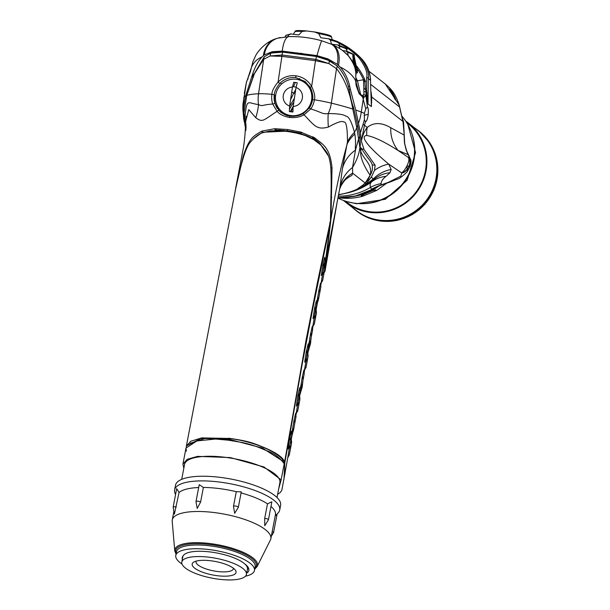 <?xml version="1.0" encoding="UTF-8"?>
<svg xmlns="http://www.w3.org/2000/svg" width="610" height="610" viewBox="0 0 610 610"><rect width="100%" height="100%" fill="white"/><g stroke="black" fill="none" stroke-linecap="round" stroke-linejoin="round"><path stroke-width="0.91" d="M338.009 197.693A63.143 61.694 -52 0 0 371.559 189.474L370.56 187.346C369.66 184.929 370.125 183.008 371.955 181.574L374.349 179.134L373.106 179.104C378.124 174.041 384.14 170.823 391.155 169.45L388.73 164.12C362.752 142.412 361.326 135.824 366.785 135.481C374.159 136.853 384.597 141.848 398.101 150.487L408.12 154.65L406.199 150.083L404.453 142.999L404.102 135.046A8.311 1.075 1.2 0 1 404.224 135.229L402.996 121.535L399.169 104.935C394.929 92.407 390.728 88.732 385.299 84.005L399.115 105.011A8.311 0.465 -16 0 0 399.169 104.935M254.012 74.191L252.67 74.016C255.064 66.749 258.198 61.038 262.064 56.898L264.313 54.854L272.22 51.705L282.262 51.118L316.948 55.586L327.898 58.88L337.277 64.256L340.037 66.955C347.837 70.79 353.053 75.457 355.691 80.955L356.141 85.499L359.122 93.681L362.614 97.036A1.662 1.494 -66.3 0 0 361.783 95.366L362.447 95.564A1.662 1.548 96.3 0 1 363.819 97.28L362.614 97.036L365.748 108.938L364.376 113.353L364.391 119.69L365.451 121.847A63.143 61.694 128 0 1 364.429 125.241L361.349 141.139L363.934 149.282L375.15 165.257L374.479 170.411L371.429 176.885L366.29 183.862L360.411 188.063L349.377 192.478M360.411 188.063A69.487 67.893 128 0 0 367.006 184.296L374.349 179.134A33.23 30.988 -135 0 1 390.011 172.699L391.155 169.45M364.62 185.318A69.784 68.183 -52 0 0 366.587 184.09L373.106 179.104L371.429 176.885M367.006 184.296A19.939 1.418 -122.9 0 1 366.587 184.09L366.29 183.862M246.196 116.235L245.883 119.446M371.185 95.274A26.588 16.302 173.4 0 0 371.734 97.005L371.383 106.597L370.461 80.261C370.041 71.911 367.075 64.736 361.562 58.751L360.289 57.752C366.839 66.665 369.5 73.596 368.28 78.553A3.325 1.639 -177.4 0 0 366.702 77.363L366.496 89.212L365.367 88.061L364.696 79.369L363.56 79.803L363.964 94.497L362.172 95.587M364.391 119.69A62.571 61.13 128 0 1 363.026 124.394A23.264 1.7 -161.6 0 1 364.429 125.241L367.243 127.444C373.686 122.221 381.54 122.32 390.804 127.734L404.102 135.046A63.143 61.694 -52 0 0 402.882 121.367L371.734 97.005L371.071 91.957M363.88 88.221L365.687 89.754L367.99 103.944L366.496 89.212M366.084 91.492L365.901 95.793L367.433 107.025L365.748 108.938M365.451 121.847C366.427 121.687 367.319 119.56 368.112 115.473C368.57 110.662 368.341 107.848 367.433 107.025M370.461 80.261L371.383 106.597L367.99 103.944L368.28 78.553L370.461 80.261M366.785 135.481A33.23 28.861 -141.6 0 1 367.243 127.444C364.65 130.487 362.683 135.054 361.349 141.139M244.61 123.014L243.771 119.377L242.902 108.908A62.571 61.13 128 0 1 242.971 104.035L246.44 82.144A23.264 18.247 12 0 0 246.394 82.342A23.264 18.247 12 0 0 246.188 83.616M243.588 117.562L243.573 108.061L245.662 95.839L251.762 76.73L253.081 76.898M263.352 55.662A23.264 20.092 73.2 0 1 276.803 38.46L276.803 38.46C265.426 41.64 257.565 51.865 255.834 55.304L252.868 61.839L250.344 71.858L246.44 82.144A1.662 1.662 15.3 0 1 246.806 81.404A1.662 1.662 -150.4 0 0 246.577 81.748M252.67 74.016L251.762 76.73M252.868 61.839L251.427 67.512C253.363 62.609 256.909 59.071 262.064 56.898M242.902 108.908A23.264 3.195 -1.4 0 0 242.864 109.091L242.971 104.035M244.343 93.292L246.394 82.342M363.026 124.394L360.441 132.629L361.257 139.759M348.829 89.243L350.414 89.449L355.699 110.021L360.441 132.629M340.037 66.955C344.787 72.201 348.035 78.728 349.774 86.536L348.165 86.323M350.414 89.449L349.774 86.536M275.621 129.816L275.064 130.357M390.804 127.734A33.23 32.666 -69.2 0 0 398.101 150.487L408.38 157.464C409.363 157.944 409.279 157.006 408.12 154.65A8.311 7.716 -27.9 0 1 409.104 156.061L406.672 150.952L404.689 143.724L404.224 135.229M374.479 170.411A33.23 32.322 155.6 0 1 388.73 164.12L401.586 172.836C404.613 171.433 409.783 161.787 408.776 158.539L408.38 157.464A8.311 8.204 108 0 1 409.386 166.385L410.103 166.309L407.541 171.143L407.343 168.688C406.298 166.721 406.824 165.897 408.921 166.217L409.386 166.385M371.726 189.031L379.039 185.631L388.684 182.207L400.846 176.099L401.746 173.072A8.311 8.075 -34.6 0 0 407.495 168.932A83.745 81.824 -52 0 0 408.921 166.217A8.311 8.121 110.6 0 0 408.776 158.539M379.039 185.631A8.311 4.018 69.1 0 0 380.007 185.516L382.462 184.639A8.311 4.667 71.7 0 1 381.273 184.754L381.059 183.625C381.281 181.086 382.943 178.654 386.054 176.343L390.011 172.699M407.343 168.688A8.311 8.075 145.5 0 1 401.586 172.836L401.746 173.072M349.721 192.379L351.284 191.914A66.17 64.652 128 0 0 371.955 181.574A33.23 30.53 -130.7 0 1 386.054 176.343M295.713 89.556L293.631 93.338A8.311 1.86 -155.1 0 1 295.156 93.292M297.985 53.352L297.817 52.956M295.309 82.457L293.54 86.704M299.731 78.56L298.206 79.628M402.996 121.535A8.311 1.357 -11.4 0 0 402.882 121.367L399.115 105.011M389.668 89.098C390.758 88.938 397.285 101.26 395.31 99.819L389.592 89.06M343.613 51.408L348.188 55.632A39.879 38.964 -52 0 0 343.613 51.408L348.203 55.647M276.803 38.46L277.931 38.133A23.264 19.939 74.3 0 0 264.313 54.854M343.026 50.95C341.28 49.288 337.551 47.092 331.84 44.362L321.683 40.778C310.825 37.744 299.952 36.348 289.071 36.608L289.071 36.608A23.264 7.77 88.5 0 0 282.262 51.118M321.683 40.778A23.264 0.61 105.6 0 0 316.948 55.586M330.605 43.844A23.264 14.594 112.4 0 1 337.277 64.256M331.84 44.362A23.264 14.853 112.9 0 1 338.466 65.346M356.141 85.499L355.737 75.099C356.408 69.738 353.892 63.249 348.188 55.632C353.159 61.168 355.737 67.687 355.935 75.205L355.737 75.312M363.964 94.497L365.901 95.793L363.956 97.272A1.662 1.555 -86.5 0 0 362.477 95.564L362.599 95.572M363.4 98.721A23.264 16.584 -20.8 0 0 363.956 97.272M355.996 81.29L357.452 80.741L360.693 94.634M357.582 69.319A64.111 62.639 128 0 1 363.56 79.803L357.452 80.741A58.156 56.821 -52 0 0 355.958 77.867M355.737 75.099L355.981 80.81M247.835 79.338A1.662 1.403 -158.2 0 1 247.919 78.987L247.919 78.987A1.662 1.403 -158.2 0 1 248.095 78.682M339.107 43.363A72.14 70.478 128 0 1 359.191 58.118C365.298 66.383 367.799 72.796 366.702 77.363M297.23 53.268A1.327 1.319 175.7 0 1 297.169 52.872L297.245 53.268M309.27 87.184A4.987 0.915 -82.7 0 1 309.27 85.926M310.429 87.84A4.987 0.915 -82.7 0 1 310.086 88.549M279.533 129.922L279.944 130.433M294.554 91.531A8.311 1.624 -151.8 0 1 295.423 91.538M406.199 150.083A8.311 6.054 -21.9 0 1 406.672 150.952M404.453 142.999A8.311 4.407 -9.4 0 1 404.689 143.724M359.122 93.681L359.077 92.667C357.399 89.449 356.507 86.933 356.385 85.11M294.424 98.21L289.605 106.293M280.89 130.014L280.745 130.471M290.299 111.744A60.314 58.934 128 0 1 293.204 106.376M363.568 79.819A60.314 58.934 128 0 1 365.093 80.352M370.773 84.439L399.626 107.002A8.311 0.846 -13.5 0 0 399.672 106.864M302.224 53.527L300.265 53.261M336.865 65.689L325.351 58.552L316.407 56.044L283.055 51.743L274.767 52.033L269.048 53.688M361.112 149.198L360.098 146.499M253.455 74.115L252.578 76.837M291.999 52.727A56.494 55.197 128 0 1 293.075 52.437M277.138 51.812A56.494 55.197 -52 0 0 276.238 52.246M356.026 81.961L358.825 92.247M281.599 52.102L281.95 51.705M288.156 52.033L286.99 52.346M276.33 103.38A18.613 18.186 -52 0 0 291.153 115.923A18.613 18.186 -52 0 0 312.023 99.956L312.442 100.055M277.298 108.405A19.947 19.489 128 0 1 274.691 95.312L275.651 95.282M282.445 112.301A18.613 18.186 128 0 1 277.115 105.4M297.398 79.468A18.613 18.186 128 0 1 312.076 99.971M289.62 106.033A9.813 9.585 128 0 1 292.457 87.078L289.62 106.033L289.353 111.561L292.914 112.019L293.181 106.491A9.813 9.585 -52 0 0 296.018 87.535L297.284 82.792L295.514 82.48L293.723 82.335L292.457 87.078M290.947 115.58A18.445 18.018 128 0 1 275.674 95.122A18.445 18.018 128 0 1 296.368 79.3A18.445 18.018 128 0 1 311.634 99.758A18.445 18.018 128 0 1 290.947 115.58M293.181 106.491L296.018 87.535M287.722 36.661L288.934 34.762A26.985 2.882 -171.5 0 0 285.8 35.517L290.604 33.916L298.808 34.938L302.087 31.461A18.674 1.998 -171.5 0 0 294.737 31.872C296.933 31.346 291.321 29.951 305.816 30.858L314.554 31.972L318.702 33.603L320.837 37.774L328.577 38.773L330.384 40.1L331.543 44.156L337.704 44.949L339.282 46.246L339.877 48.678M269.986 41.358L269.155 41.831M280.295 37.553L279.25 37.782M291.069 33.939L288.934 34.762M306.563 30.942L302.087 31.461M318.702 33.603A18.674 1.998 -171.5 0 1 331.649 37.393C330.628 36.6 335.134 35.784 315.225 32.063L314.554 31.972M330.384 40.1A26.985 2.882 -171.5 0 1 339.137 43.485C337.177 42.151 342.774 42.692 328.866 38.826L328.577 38.773M339.282 46.246A35.288 3.767 -171.5 0 1 346.617 49.578C348.501 49.288 345.626 47.763 338.009 45.01L337.704 44.949M342.53 50.569L346 51.011L347.494 52.3L348.279 55.739M347.494 52.3A43.6 4.659 -171.5 0 1 354.097 55.678C355.294 55.083 352.702 53.558 346.327 51.087L346 51.011M355.554 70.844L357.437 72.674L357.14 70.455M357.048 70.6L356.88 70.112M352.694 55.945L353.22 57.325M356.583 67.74L356.11 66.048L356.377 67.702M356.545 67.55L354.097 55.678M354.867 67.71L357.292 71.484L357.132 70.447M353.251 56.73L352.816 55.419L353.457 63.722M271.031 53.039L271.419 52.78M353.327 59.635L352.702 60.001M353.472 55.419L354.273 57.889C353.251 60.161 357.079 70.554 357.056 67.626L357.666 70.135C357.849 74.42 351.452 58.781 353.472 55.419M339.648 189.062L340.967 185.89C342.485 181.948 345.962 178.539 351.39 175.665L348.219 177.411M351.39 175.665L348.645 177.121M351.878 175.459L352.641 173.194L352.534 167.483C356.713 160.514 359.168 153.85 359.892 147.49L360.685 151.219C364.345 160.499 371.414 162.817 370.621 173.614A33.23 32.315 -24.2 0 0 369.69 174.605L370.14 175.215L365.207 183.015L362.599 185.303L356.53 189.489L349.133 192.554M369.69 174.605C363.194 164.746 360.197 156.953 360.685 151.219L361.288 148.062C370.606 163.754 373.32 160.72 372.153 170.884L368.066 179.843L366.099 182.154A33.23 23.424 46.2 0 1 365.764 182.489L362.599 185.303M339.732 188.62L339.854 187.949C341.554 179.431 345.779 172.607 352.534 167.483L355.477 150.113L358.588 138.973L359.892 147.49L360.411 144.433L359.748 136.259L358.588 138.973L356.797 127.627A33.23 24.087 -7.2 0 0 357.651 125.241L359.748 136.259M339.854 187.949L342.355 169.016A44.919 36.943 22.3 0 1 355.477 150.113C354.997 144.364 356.232 145.096 354.89 134.063L354.463 132.362C351.573 121.52 348.661 116.098 345.71 116.098C343.476 114.436 337.643 113.59 328.218 113.559C321.958 114.291 323.407 112.941 310.818 108.915L304.016 114.787C300.089 117.067 295.27 117.966 289.544 117.478C283.68 116.35 279.525 114.291 277.077 111.31C263.276 120.307 262.765 122.923 255.75 117.7L248.766 109.617L245.647 121.573M278.923 110.494A1.662 0.671 -42.2 0 0 277.077 111.31L272.67 103.997A21.785 21.281 128 0 1 271.915 94.306C271.885 91.195 273.928 87.116 278.053 82.083C283.017 77.173 288.942 75.068 295.835 75.785C302.728 76.852 307.997 80.398 311.641 86.414L315.492 60.68L281.904 56.349A23.264 7.77 -91.5 0 1 281.957 55.007L315.858 59.383A23.264 0.61 105.6 0 0 315.492 60.68L328.866 63.554L336.506 68.678C344.421 78.408 349.85 91.866 352.786 109.06L356.797 127.627A60.062 58.682 128 0 1 354.463 132.362A49.784 37.233 4.3 0 0 347.464 141.825C347.464 127.742 346.205 121.154 343.674 122.046C342.301 120.49 337.2 122.16 328.371 127.055C316.643 130.159 314.836 125.942 304.016 114.787L303.071 113.612L309.316 107.939A19.604 19.154 -52 0 0 312.526 99.712C313.41 97.074 312.64 92.979 310.2 87.413L305.16 81.549L295.865 77.638C289.628 76.99 284.252 78.942 279.754 83.494C276.109 88.153 274.294 91.919 274.302 94.786A19.604 19.154 -52 0 0 274.98 103.509L278.923 110.494L281.05 112.469L289.986 116.144M305.16 81.549L310.185 87.405L311.641 86.414C314.455 92.468 315.37 96.921 314.386 99.781A33.23 3.553 8.5 0 1 331.36 103.143A37.347 36.493 128 0 1 328.218 113.559A53.161 31.232 -96.5 0 0 328.371 127.055M245.319 127.391L243.969 113.086L246.768 95.396L254.416 73.711L263.695 59.292L270.108 55.983L281.904 56.349L278.053 82.083L279.754 83.494M274.98 103.509L272.67 103.997C260.241 105.088 263.009 106.628 258.51 104.569C247.294 103.265 246.936 97.264 244.823 118.226L245.472 124.638M244.747 124.303L245.342 126.918M274.302 94.786L271.915 94.306A33.23 3.553 -171.5 0 0 258.541 93.757L263.695 59.292A33.23 24.659 -132.1 0 1 264.328 56.707L270.748 53.116L282.636 52.132L316.491 56.494L329.552 60.695L337.284 66.116C351.215 81.488 348.188 94.031 353.464 107.246L357.651 125.241M247.195 94.115L254.035 74.138L264.328 56.707M282.636 52.132L281.957 55.007L270.108 55.983L270.748 53.116M316.491 56.494L315.858 59.383L328.866 63.554L329.552 60.695M353.464 107.246A33.23 16.432 -17 0 1 352.786 109.06A116.312 12.429 -171.5 0 0 331.36 103.143L336.506 68.678A33.23 17.736 -45.6 0 0 337.284 66.116M372.153 170.884A33.23 30.065 15.4 0 1 370.621 173.614L370.14 175.215A33.23 29.211 17.7 0 0 371.528 172.554M339.656 189.016A28.693 27.023 74.6 0 1 352.641 173.194L365.207 183.015A33.23 23.424 46.2 0 0 365.764 182.489M235.185 190.777L243.161 156.442C249.459 136.449 254.873 135.504 261.759 131.127L262.498 132.179L253.295 138.905M274.767 128.71L287.562 129.526L300.631 132.042L300.463 133.094L287.592 130.883L275.079 129.816L274.767 128.71L261.759 131.127M328.363 155.855L319.579 143.136L314.234 138.844L314.867 137.974L300.631 132.042M314.867 137.974C322.583 144.372 329.957 146.766 332.023 167.895L330.955 219.219L327.303 250.115L324.634 267.546M342.355 169.016L347.464 141.825M290.055 116.159C295.194 116.586 299.533 115.74 303.071 113.612L303.094 113.559C295.354 117.364 290.337 116.175 290.024 116.144L289.544 117.478M354.89 134.063A49.456 35.693 8.2 0 0 347.265 143.739C340.746 166.85 335.309 192.005 330.955 219.219M246.768 95.396A116.312 12.429 -171.5 0 1 258.541 93.757A37.347 36.493 128 0 0 258.51 104.569A53.161 44.263 -62.1 0 1 255.75 117.7M243.969 113.086A60.062 58.682 128 0 0 244.823 118.226A49.784 35.334 167.6 0 1 245.624 122.015M235.628 188.421L242.681 151.57C244.358 143.358 245.35 133.315 245.655 121.443L245.716 122.762A49.784 35.334 167.6 0 1 245.632 128.695M244.923 119.888A49.456 33.092 166 0 1 245.609 122.473M245.716 122.762L245.853 123.998A49.456 33.092 166 0 1 245.746 130.654M339.564 189.306L340.959 185.905C346.205 177.182 348.241 177.685 350.369 176.153M287.592 130.883L287.562 129.526M257.191 135.626L257.763 135.168M262.498 132.179L262.902 131.989L262.902 132.568M186.286 447.092L186.37 446.101L190.808 441.228L201.727 437.896L228.803 438.445L200.842 438.476L187.293 445.506M332.023 167.895L330.841 167.918C329.423 153.301 326.289 152.157 322.85 147.162C319.266 143.396 316.293 140.902 313.937 139.675L305.267 135.58C299.556 133.681 293.54 132.324 287.234 131.493C280.928 130.692 275.087 130.532 269.704 130.998L261.896 132.965C259.929 133.636 257.283 135.405 253.943 138.279C250.329 142.366 248.148 142.824 243.619 156.663C241.049 165.638 239.966 168.886 236.322 185.295L186.37 446.101M263.97 132.202L287.554 131.097C288.774 131.302 302.4 132.545 313.51 139.164L313.761 138.546L314.234 138.844M283.848 479.872L284.069 478.37C284.893 469.974 284.939 465.102 284.207 463.768C279.456 457.286 273.478 452.894 266.273 450.592C257.519 446.611 249.254 443.874 241.491 442.38L228.369 440.191L215.627 439.047L196.969 440.916L185.997 448.045L186.37 451.156M183.823 468.282L182.931 464.096L187.285 459.269L197.663 456.356L230.336 457.584L263.947 466.97L281.134 479.826L278.656 489.007M284.138 477.729L287.752 457.782M284.024 477.828L284.839 462.624L302.377 363.148L312.877 308.08L330.315 223.397L324.627 267.508M325.077 260.661L322.964 272.167L321.371 275.232L322.827 265.251L323.849 266.074L324.162 264.443L323.117 263.703L324.711 257.26L325.077 260.661L324.162 264.443M323.689 264.107L323.43 265.731M324.718 257.71L324.711 257.26M323.117 263.703L322.827 265.251M321.18 282.948L322.637 280.539L324.787 269.01L322.637 280.539M323.292 272.319L323.018 273.89M324.39 266.051L324.787 269.01M323.948 272.868L323.003 272.075L323.239 271M324.169 266.791L324.428 265.602M323.003 272.075L322.705 273.631L323.651 274.424M322.675 280.089L321.073 283.147L322.705 273.631M321.073 283.147L321.035 283.589M319.426 289.979L319.16 291.549M320.486 283.627L320.852 287.035L318.733 298.107L320.868 286.586M319.983 290.436L319.015 289.643L320.502 283.185M319.015 289.643L318.725 291.191L319.686 291.984M318.755 297.657L317.154 300.715L318.725 291.191M317.154 300.715L318.733 298.107M317.307 300.425L317.139 301.165M314.874 307.234L314.951 309.079M315.858 310.261L314.653 315.644L313.052 318.26L314.516 308.729L315.538 309.56L316.765 304.146L315.858 310.261L316.117 309.087L316.445 312.93L314.325 324.017L316.476 312.495M313.052 318.26L314.653 315.644M313.258 317.879L313.06 318.717M315.378 307.585L315.118 309.209M316.407 301.188L316.765 304.146M315.85 307.928L314.806 307.188L316.399 300.738M314.806 307.188L314.516 308.729M312.869 326.426L314.325 324.017M314.981 315.797L314.684 317.352M316.079 309.529L316.117 309.087M315.637 316.346L314.691 315.561L314.928 314.501M314.691 315.561L314.394 317.108L315.339 317.901M314.363 323.567L312.762 326.625L314.394 317.108M312.762 326.625L312.724 327.067M288.324 448.32L289.719 446.093L291.832 434.587L290.924 440.702L291.183 439.536L291.511 443.394L289.369 454.511L291.511 443.394M290.444 438.033L290.185 439.657M291.473 431.636L291.832 434.587M290.917 438.369L289.872 437.629L291.466 431.178M289.872 437.629L289.582 439.17L290.604 440.008M289.719 445.643L288.118 448.708L289.582 439.17M288.118 448.708L288.118 449.158M289.925 446.139L289.575 447.649M290.703 446.795L289.758 446.001L290.002 444.919M289.758 446.001L289.46 447.549L290.406 448.35M289.369 454.511L287.79 457.5L289.46 447.549M292.373 430.873L293.799 428.548L295.934 417.034L293.799 428.548M294.493 420.42L294.226 421.998M295.919 417.484L295.568 413.626L293.791 421.64L294.752 422.433M293.814 428.098L292.221 431.163L293.791 421.64M292.221 431.163L292.205 431.605M289.498 434.77L289.544 435.578M290.619 429.379L290.307 430.096M289.62 439.741L290.383 438.415M298.755 394.548L298.496 396.18M299.784 388.151L300.143 391.559L299.236 397.224L299.495 396.05L299.823 399.901L297.703 410.98L299.823 399.901M299.236 397.224L298.031 402.608L299.228 394.883L298.183 394.151L299.777 387.701M298.183 394.151L297.893 395.692L298.915 396.523M298.031 402.608L296.437 405.68L297.893 395.692M296.246 413.389L297.703 410.98M298.359 402.76L298.069 404.316M299.014 403.309L298.069 402.524L298.305 401.471M298.069 402.524L297.771 404.072L298.717 404.865M297.741 410.538L296.14 413.588L297.771 404.072M296.14 413.588L296.102 414.03M300.517 387.746L302.11 385.07L304.245 373.549L302.11 385.07M302.804 376.942L302.537 378.513M303.864 370.59L304.245 373.549M303.361 377.399L302.392 376.606L303.879 370.148M302.392 376.606L302.102 378.154L303.063 378.947M302.125 384.62L300.532 387.678L302.102 378.154M300.532 387.678L300.517 388.128M304.558 369.912L306.014 367.502L308.164 355.973L306.014 367.502M306.67 359.282L306.395 360.853M307.768 353.015L308.164 355.973M307.326 359.831L306.38 359.038L306.616 357.978M307.547 353.754L307.806 352.565M306.38 359.038L306.083 360.586L307.028 361.387M306.052 367.052L304.451 370.102L306.083 360.586M304.451 370.102L304.413 370.552M308.995 343.91L310.421 341.585L312.556 330.071L310.421 341.585M311.115 333.456L310.848 335.035M312.541 330.521L312.19 326.663L310.414 334.676L311.375 335.469M310.444 341.135L308.843 344.2L310.414 334.676M308.843 344.2L308.828 344.642M306.342 358.68L304.741 361.745L306.205 352.206L307.226 353.045L308.454 347.624L306.342 359.13L307.226 353.045M304.741 361.745L306.342 359.13M304.947 361.356L304.748 362.195M307.066 351.07L306.807 352.694M308.454 348.081L308.088 344.223L306.205 352.206M330.841 167.902C331.131 177.243 331.382 180.674 330.91 197.487L330.437 220.881L317.398 282.666L306.182 339.45L284.626 461.968C282.971 457.332 275.979 452.46 263.657 447.351C250.748 442.029 247.797 441.106 228.704 438.209M329.141 228.979L329.347 227.133M320.601 144.814L313.441 139.377M319.579 143.136L326.739 152.508M284.626 461.968L283.986 462.365L284.839 462.624M228.803 438.445C255.315 441.411 280.775 453.489 283.955 462.06L284.679 462.494L303.795 354.494L312.915 306.983L330.147 223.344L329.667 222.848M322.964 272.167L323.849 266.074M316.407 306.624L318.786 297.893M317.84 299.495L318.443 300.333M318.748 298.633L318.123 297.901M314.653 315.195L315.538 309.56M290.924 440.702L289.719 446.093M295.049 420.877L294.081 420.092M289.834 439.375L290.368 438.445M292.06 435.38L293.921 428.022M292.884 429.936L293.486 430.751M293.829 429.066L293.204 428.35M299.228 394.883L300.143 391.109M300.196 393.603L302.148 387.304L302.85 381.547M301.439 386.473L302.148 387.304M300.555 393.198L300.036 394.106M302.469 385.627L301.744 384.902M311.672 333.914L310.704 333.129M308.584 350.11L310.459 343.827L311.1 338.039M309.758 342.995L310.459 343.827M308.942 349.69L308.332 350.781M310.78 342.157L310.055 341.425M307.539 351.406L306.494 350.666M336.941 203.458L336.972 203.313A3.325 3.21 6.4 0 0 337.002 203.1L337.002 203.1A3.325 3.21 6.4 0 0 337.017 202.894M325.115 265.152L325.496 265.197L325.191 264.687M324.207 272.594L324.863 271.328L325.534 265.358A3.325 0.862 -169.8 0 0 325.496 265.197M325.099 270.688L337.025 202.81M337.04 202.718L324.909 271.397A3.325 3.309 -158.6 0 0 325.092 270.756L324.863 271.328M182.039 564.113A32.902 10.118 10.8 0 1 181.795 562.069A32.902 10.118 10.8 0 1 212.859 557.754A32.902 10.118 10.8 0 1 246.181 572.378A32.902 10.118 -169.2 0 1 246.425 574.422A32.902 10.118 -169.2 0 1 215.368 578.737A32.902 10.118 -169.2 0 1 182.039 564.113M192.333 565.439A22.341 6.87 10.8 0 1 193.766 562.092A22.341 6.87 10.8 0 1 215.399 561.497A22.341 6.87 10.8 0 1 235.292 570.03A22.341 6.87 10.8 0 1 235.887 571.051A22.341 6.87 10.8 0 1 217.099 575.68A22.341 6.87 10.8 0 1 192.333 565.439M181.795 562.069L182.809 556.793A32.902 10.118 10.8 0 1 213.866 552.469A32.902 10.118 10.8 0 1 247.195 567.102A32.902 10.118 10.8 0 1 247.439 569.145L246.425 574.422M233.409 568.23A19.017 5.848 10.8 0 1 233.386 568.711A19.017 5.848 10.8 0 1 215.429 571.204A19.017 5.848 10.8 0 1 196.168 562.748A19.017 5.848 10.8 0 1 196.023 561.566A19.017 5.848 10.8 0 1 196.176 561.116M247.149 566.995A32.902 10.118 -169.2 0 0 247.546 566.538M214.85 512.629A50.18 15.441 10.8 0 1 270.84 538.752A50.18 15.441 10.8 0 1 270.405 540.033L257.1 566.583A42.067 12.94 10.8 0 0 210.526 543.617A42.067 12.94 10.8 0 0 174.765 550.853L172.195 521.26A50.18 15.441 -169.2 0 1 172.264 519.911A50.18 15.441 -169.2 0 1 214.85 512.629M270.977 506.46A50.18 15.441 10.8 0 1 275.43 514.718L270.84 538.752M264.755 525.736L264.694 518.447A2.493 0.77 10.8 0 1 267.233 518.881A2.493 0.77 10.8 0 1 268.43 519.804A2.493 0.77 10.8 0 1 268.392 519.888L264.755 525.736M241.087 492.918A50.18 15.441 10.8 0 1 267.485 503.845L264.694 518.447M238.235 507.505L234.659 513.284L233.493 506.292A2.493 0.77 10.8 0 1 236.238 506.17A2.493 0.77 10.8 0 1 238.327 507.352A2.493 0.77 10.8 0 1 238.296 507.436A2.493 0.77 10.8 0 1 238.235 507.505M203.382 487.451L200.591 502.053L197.221 508.458L195.993 501.679A2.493 0.77 10.8 0 1 195.993 501.588L199.226 484.683L203.382 487.451A50.18 15.441 -169.2 0 1 219.44 488.595A50.18 15.441 10.8 0 1 236.283 491.69L233.493 506.292M198.685 487.52A50.18 15.441 -169.2 0 0 179.065 492.453L174.376 514.077L173.149 507.307A2.493 0.77 10.8 0 1 173.149 507.215A2.493 0.77 10.8 0 1 176.275 507.047M173.149 507.215L176.694 488.656L179.065 492.453M174.62 489.876L175.512 485.217A53.505 16.462 -169.2 0 1 220.919 477.455A53.505 16.462 10.8 0 1 280.615 505.301L279.723 509.96A53.505 16.462 10.8 0 0 220.027 482.113A53.505 16.462 -169.2 0 0 174.62 489.876A53.505 16.462 -169.2 0 0 174.971 493.071L175.558 494.611M279.723 509.96A53.505 16.462 10.8 0 1 278.221 512.804L277.108 514.024L273.562 532.583A2.493 0.77 10.8 0 1 273.524 532.667L271.328 536.205M236.283 491.69L241.285 491.858L241.026 492.903M267.485 503.845L271.869 501.816L268.43 519.804M275.171 516.091L277.108 514.024M272.205 531.607A2.493 0.77 10.8 0 1 273.562 532.583M181.711 479.338L184.563 464.408A48.518 14.93 10.8 0 1 225.738 457.37A48.518 14.93 10.8 0 1 279.876 482.624L277.024 497.554M195.993 501.588A2.493 0.77 10.8 0 1 197.899 501.199A2.493 0.77 10.8 0 1 200.591 502.053M248.659 568.421A33.916 10.431 10.8 0 1 248.339 568.749A1.395 0.427 10.8 0 1 247.477 568.894M175.787 555.451L176.503 551.722A40.047 12.322 10.8 0 1 218.144 547.139A40.047 12.322 10.8 0 1 255.163 566.759L254.454 570.487A40.047 12.322 -169.2 0 0 217.435 550.868A40.047 12.322 -169.2 0 0 175.787 555.451A40.047 12.322 -169.2 0 0 182.016 564.044M248.079 571.997A40.047 12.322 10.8 0 1 246.829 572.317M245.494 576.183A40.047 12.322 -169.2 0 0 254.454 570.487M246.768 572.622A1.395 0.427 -169.2 0 0 247.622 572.477A33.916 10.431 -169.2 0 0 244.724 563.914M183.084 555.962A33.916 10.431 -169.2 0 0 182.329 559.301M379.145 185.852A59.818 58.446 128 0 1 370.827 190.899L363.08 194.132A59.818 58.446 128 0 1 352.877 196.603M365.314 81.008A59.818 58.446 -52 0 0 363.865 80.497M292.266 111.988A59.818 58.446 128 0 1 292.983 110.585M310.742 88.465A59.818 58.446 -52 0 0 310.231 88.824M293.12 107.741A59.818 58.446 -52 0 0 290.947 111.851M300.882 132.111L300.7 133.72M301.645 132.317A52.841 51.629 -52 0 0 301.302 133.887M363.385 193.934L361.997 195.825A112.941 11.994 67.4 0 0 361.204 195.886L362.927 196.153L376.652 190.427L374.929 190.167L370.827 190.899M338.802 197.785L339.023 197.815C347.037 198.845 354.982 198.303 362.843 196.176L362.927 196.153A112.941 11.994 67.4 0 0 361.997 195.825C362.142 194.819 376.736 188.696 375.722 190.099M361.204 195.886L363.08 194.132M366.305 92.552A52.841 51.629 128 0 1 367.098 92.758M404.704 143.8L403.538 121.71L402.508 119.179M386.702 183.206L376.652 190.427M401.83 116.06A52.841 51.629 128 0 1 408.105 175.474A52.841 51.629 128 0 1 354.707 203.214A52.841 51.629 128 0 1 337.948 198.014M312.274 138.424A52.841 51.629 128 0 1 312.762 136.747M292.907 131.943L292.975 131.516M313.365 137.082A52.338 51.141 -52 0 0 312.877 138.775M406.664 122.534L407.838 123.456A49.845 48.701 128 0 1 422.158 181.498A49.845 48.701 128 0 1 369.805 211.739A49.845 48.701 128 0 1 346.427 201.986L345.252 201.071M364.162 115.359A49.845 48.701 128 0 1 368.257 114.329M352.9 207.896A50.676 49.517 -52 0 0 355.95 210.488A50.676 49.517 -52 0 0 379.725 220.408A50.676 49.517 -52 0 0 432.94 189.657A50.676 49.517 -52 0 0 418.391 130.647A50.676 49.517 -52 0 0 415.128 128.314M383.835 212.173A40.374 39.452 128 0 1 383.637 212.15A40.374 39.452 128 0 1 381.547 211.822M425.856 155.169A40.374 39.452 128 0 1 426.748 157.304M424.064 176.298A29.905 29.219 128 0 1 423.904 178.829M404.041 204.236A29.905 29.219 128 0 1 401.624 204.998M386.702 211.632L384.742 211.357M392.154 209.421L393.58 209.604M410.721 125.896A50.516 49.357 128 0 1 412.955 127.139M408.25 122.93L418.178 130.692A50.516 49.357 128 0 1 425.933 200.888A50.516 49.357 128 0 1 355.943 210.275L346.015 202.512A50.516 49.357 -52 0 0 416.012 193.126A50.516 49.357 -52 0 0 408.25 122.93A50.516 49.357 -52 0 0 405.711 121.077M351.23 206.066A50.516 49.357 128 0 1 349.492 204.19M343.605 200.499A50.516 49.357 -52 0 0 346.015 202.512M423.523 179.866A25.59 25.002 128 0 0 423.538 177.922A26.421 25.811 128 0 1 423.454 180.034M405.101 203.504A26.421 25.811 128 0 1 403.088 204.083M404.949 203.61A25.59 25.002 128 0 1 403.073 204.091M381.059 183.625A33.23 32.505 168.8 0 0 370.56 187.346A63.143 61.694 128 0 1 338.298 196.184M274.142 96.235L274.546 96.555M353.747 51.621L361.616 58.796A9.966 2.097 -43.3 0 0 361.562 58.751A73.108 71.431 -52 0 0 353.747 51.621L352.473 50.63A73.108 71.431 128 0 1 360.289 57.752A3.325 0.702 136.7 0 0 359.191 58.118M333.517 40.069L332.099 39.566A73.108 71.431 128 0 1 333.403 40.031M337.887 41.854A73.108 71.431 128 0 1 352.473 50.63L337.864 41.838M366.358 92.804L366.145 92.636A1.662 1.334 177.9 0 0 364.193 91.698M370.598 80.291C370.148 72.003 367.159 64.843 361.616 58.796A9.966 2.097 -43.3 0 1 361.654 58.85M243.733 97.798L244.198 96.998A60.062 58.682 -52 0 0 243.573 108.061M245.662 95.839A116.312 12.429 8.5 0 0 244.198 96.998L246.226 83.433M358.649 122.9A60.062 58.682 -52 0 0 361.295 112.095L363.324 98.53M364.376 113.353L361.295 112.095A116.312 12.429 -171.5 0 0 355.699 110.021M291.74 91.858L293.631 93.338L290.543 99.887M280.31 82.922L281.66 83.974M246.547 82.075A1.662 1.647 -144.5 0 1 246.837 81.366L251.457 67.374M356.095 65.377A65.293 63.791 128 0 1 356.789 66.246M356.926 66.421A65.293 63.791 128 0 1 364.696 79.369M361.783 95.366L359.077 92.667M388.684 182.207A8.311 5.124 70.4 0 0 390.057 182.032L397.362 179.081C398.94 179.02 402.173 176.625 407.068 171.898L407.541 171.143M283.086 130.631A61.13 59.727 128 0 1 283.131 130.227M289.46 109.358A61.13 59.727 128 0 1 293.852 102.023M274.767 52.033L272.22 51.705M327.898 58.88L325.351 58.552M363.934 149.282L361.768 149.008M375.15 165.257L372.214 164.883M366.633 183.541L364.902 183.313M338.596 194.605A69.784 68.183 -52 0 0 356.53 189.489M295.835 75.785L295.865 77.638M303.094 113.559L309.285 107.917L310.818 108.915A21.785 21.281 128 0 0 314.386 99.781L312.503 99.682L309.316 107.939M338.55 194.849L348.989 192.6A69.487 67.893 -52 0 0 350.773 192.043M243.161 156.442L243.642 156.579M331.741 197.51L330.91 197.472M282.399 460.893L262.483 448.091L228.788 439.223L204.808 438.506L190.236 443.279M281.134 479.826L284.207 463.768M327.646 236.123L327.944 233.836M284.092 462.464L284.313 464.058M325.534 265.358L333.174 222.963M322.408 260.378L322.537 259.646M176.145 553.598A41.106 12.65 10.8 0 1 210.519 544.623A41.106 12.65 10.8 0 1 254.805 568.634M355.958 79.376A59.818 58.446 128 0 1 356.85 79.529M364.155 81.305A59.818 58.446 128 0 1 365.52 81.748M311.504 90.257A59.818 58.446 -52 0 0 311.039 90.6M411.849 133.445A52.338 51.141 128 0 1 357.086 203.465M313.952 137.425A52.338 51.141 -52 0 0 313.456 139.133M410.843 126.011A50.676 49.517 128 0 1 412.574 126.918M415.883 128.901A50.676 49.517 128 0 1 418.765 130.944M418.391 130.647L419.146 131.242A50.676 49.517 128 0 1 433.702 190.251A50.676 49.517 128 0 1 380.48 220.995A50.676 49.517 128 0 1 356.705 211.083L355.95 210.488M356.331 210.785A50.676 49.517 128 0 1 353.655 208.483M350.925 205.753A50.676 49.517 128 0 1 349.629 204.289M418.285 134.787A47.359 46.268 128 0 1 419.924 136.152M361.661 210.656A47.359 46.268 128 0 1 359.938 209.39M425.955 156.023A37.965 37.096 128 0 1 426.756 157.487M424.316 175.451A30.157 29.463 128 0 1 424.24 177.884M403.202 204.777A30.157 29.463 128 0 1 400.861 205.44M242.864 109.091L243.771 119.377M368.958 71.233L385.299 84.012M289.071 36.608L277.931 38.133M252.845 61.846L255.834 55.304M296.14 87.07L293.387 86.712M410.103 166.309C412.04 158.905 410.515 160.56 409.104 156.061M382.462 184.639L390.057 182.032M337.993 197.754L355.416 196.039L371.757 189.55L380.007 185.516M294.737 31.872L293.448 34.244M285.8 35.517L285.076 36.844M331.649 37.393L332.114 39.665M339.137 43.485L339.541 45.46M346.617 49.578L346.968 51.293M355.866 73.604L357.429 72.681M267.927 42.799L269.887 41.381M278.038 38.094L279.86 37.584M310.185 87.405C310.01 87.245 313.166 91.096 312.503 99.682M324.467 268.118L339.77 188.414M290.024 116.144C288.652 115.603 288.408 116.96 281.05 112.469M182.931 464.096L185.997 448.045M277.664 494.207L279.998 492.766L281.797 490.349L285.327 471.507M321.211 283.261L320.753 285.526M318.1 299.319L316.163 309.552M312.907 326.716L312.541 328.66M309.888 342.606L307.875 353.198M291.29 439.36L293.143 429.798M295.911 415.524L296.246 413.755M299.632 396.187L301.576 386.099M304.146 372.664L304.634 370.133M327.936 233.851L327.639 236.139M322.873 272.51L321.272 275.583M312.656 329.72L312.289 326.312M299.945 399.1L299.579 395.699M297.939 402.958L296.338 406.024M296.033 416.683L295.667 413.275M291.641 442.555L291.275 439.185M289.292 454.877L287.707 457.858M308.561 347.288L308.202 343.872M324.909 271.397L324.741 271.824M254.698 569.191L257.1 566.583M173.888 511.401L172.264 519.911M176.038 554.154L174.765 550.853M241.285 491.858L238.327 507.352M234.659 513.284L238.296 507.436M402.226 117.852L403.538 121.71M407.884 124.577L415.54 152.553L407.114 180.316L385.185 199.325L356.514 203.732L347.525 201.757M419.146 131.242L430.065 143.197L436.508 158.12L437.805 174.407L433.817 190.335L424.979 204.243L412.23 214.644L396.896 220.462L380.602 221.049C371.726 219.867 363.758 216.542 356.705 211.083"/></g></svg>
